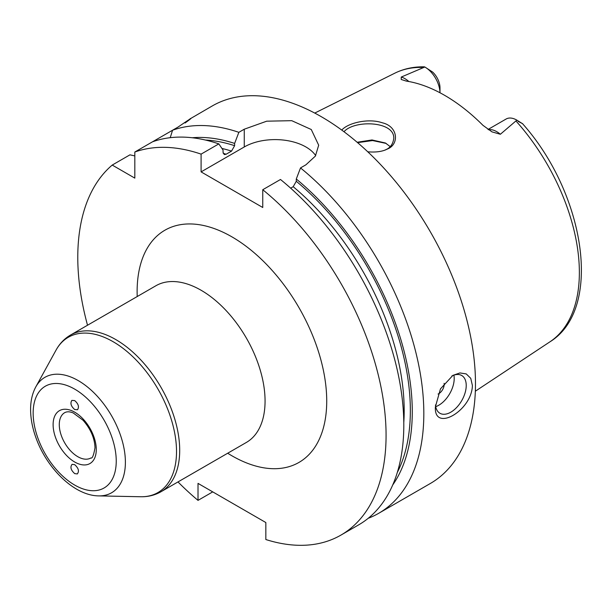 <?xml version="1.0" encoding="UTF-8"?>
<svg xmlns="http://www.w3.org/2000/svg" width="612" height="612" viewBox="0 0 612 612"><rect width="100%" height="100%" fill="white"/><g stroke="black" fill="none" stroke-linecap="round" stroke-linejoin="round"><path stroke-width="0.92" d="M74.695 464.669C78.558 468.149 79.422 471.24 77.288 473.94L74.695 473.604C70.839 470.131 69.975 467.04 72.101 464.332L74.695 464.669M74.695 409.527C70.992 406.292 70.051 403.247 71.864 400.393L74.695 400.592C78.397 403.828 79.346 406.873 77.525 409.726L74.695 409.527M177.993 481.927A217.994 125.858 -120 0 0 198.013 500.379L198.013 483.381L265.837 522.533L265.837 539.532A217.994 125.858 -120 0 0 340.922 535.11A217.994 125.858 -120 0 0 379.547 380.312A217.994 125.858 -120 0 0 262.755 189.728L262.755 207.491L201.096 171.888L201.096 154.125A217.994 125.858 -120 0 0 134.816 152.028L134.816 178.123L112.218 165.072A217.994 125.858 -120 0 0 87.524 325.232M453.89 375.164A21.803 12.584 -60 0 1 454.203 378.537A21.803 12.584 -60 0 1 435.706 406.659M451.832 376.028A21.803 12.584 -60 0 1 461.708 375.5A21.803 12.584 -60 0 1 466.229 385.483A21.803 12.584 -60 0 1 456.713 407.416A21.803 12.584 -60 0 1 439.913 413.261A21.803 12.584 -60 0 1 435.469 404.945M444.105 383.311A7.627 4.406 -60 0 1 444.182 384.321A7.627 4.406 -60 0 1 438.062 394.036M435.4 406.842L440.464 388.872L452.895 375.378L459.933 372.938L466.237 373.917L470.743 378.315L472.395 385.483C471.936 410.713 433.663 432.791 435.4 406.842M185.084 123.004C194.815 115.844 192.443 117.213 177.977 127.112L172.569 130.226A217.994 125.858 60 0 1 238.856 132.33L244.257 129.209L266.717 121.184L291.748 120.679L311.271 129.514L318.684 145.205L315.371 156.098L305.916 164.804L300.515 167.925A217.994 125.858 60 0 1 423.825 413.521A217.994 125.858 60 0 1 378.683 513.315A217.994 125.858 60 0 1 368.21 518.295M378.683 513.315L430.328 483.495A217.994 125.858 -120 0 0 475.478 383.701A217.994 125.858 -120 0 0 380.32 164.322A217.994 125.858 -120 0 0 212.333 105.914L190.745 118.468M201.096 154.125L218.828 143.889A217.994 125.858 -120 0 0 152.549 141.793L172.569 130.226L170.228 137.685M185.949 122.201L190.409 118.575M112.218 165.072L129.951 154.836L134.816 155.915M152.549 141.793L134.816 152.028M212.731 491.88L198.013 500.379M192.237 137.754A207.629 119.875 60 0 1 234.625 143.422L238.856 132.33M300.515 167.925L296.285 179.018A207.629 119.875 60 0 1 392.713 484.979M218.828 143.889L223.059 150.093L223.059 152.357L224.283 154.553L226.142 154.224L231.543 151.11L234.625 145.687L234.625 143.422M315.685 155.601A43.597 25.168 0 0 0 244.257 146.972L201.096 171.888M340.922 535.11L358.655 524.874A217.994 125.858 -120 0 0 397.28 370.069A217.994 125.858 -120 0 0 280.487 179.484L262.755 189.728M296.285 179.018L296.285 181.282L293.202 186.706L290.662 188.175M390.211 146.628L385.415 143.001L371.981 139.957L357.14 142.259M357.607 142.657L372.586 140.553L386.187 143.43M344.005 131.741C354.195 119.707 395.161 120.916 393.738 138.687C392.942 144.011 390.41 147.63 386.141 149.535L384.764 150.185M408.847 81.526A21.275 12.286 -120 0 0 401.258 77.051L424.835 67.006A21.275 12.286 60 0 1 424.95 67.075A21.275 12.286 60 0 1 439.99 92.764L439.99 87.791A14.734 8.507 -120 0 0 432.669 72.078L424.95 67.075M488.032 129.469L506.116 119.026A21.275 12.286 60 0 1 516.758 120.082A21.275 12.286 60 0 1 516.865 120.143L500.364 134.273A21.275 12.286 -120 0 0 488.437 129.736M401.258 77.051L401.212 79.476L406.345 81.105A156.97 90.63 -120 0 1 482.944 125.322L491.956 131.855L500.364 134.273M367.766 151.791C374.835 152.411 380.733 151.791 385.468 149.925L387.733 148.892C399.253 144.164 398.228 126.47 382.293 122.79C368.462 117.978 347.807 122.958 341.779 130.096M423.129 67.465A155.203 89.604 60 0 0 394.817 73.18C403.805 68.751 413.643 66.632 424.33 66.83L424.835 67.006M516.865 120.143C521.309 123.479 526.718 125.59 518.28 121.505M516.107 121.138A155.203 89.604 60 0 1 579.365 272.455A155.203 89.604 60 0 1 549.92 341.833C603.386 309.014 585.026 193.675 522.587 123.739L516.758 120.082M125.391 462.259A66.654 38.487 -120 0 0 88.755 388.046A66.654 38.487 -120 0 0 35.802 386.891C32.367 393.302 30.631 400.692 30.6 409.068C30.569 417.912 32.222 427.107 35.557 436.654C46.221 467.828 74.06 495.728 98.731 495.888A66.654 38.487 -120 0 0 125.391 462.259M116.242 461.081A58.752 33.92 60 0 1 53.925 466.65A58.752 33.92 60 0 1 53.925 383.563A58.752 33.92 60 0 1 116.242 461.081M35.802 386.891L56.029 350.148A89.65 51.76 60 0 1 127.25 351.709A89.65 51.76 60 0 1 176.516 451.511A89.65 51.76 60 0 1 140.661 496.745L98.731 495.888M96.275 449.56A30.516 17.618 -120 0 0 63.908 409.29A30.516 17.618 -120 0 0 63.908 452.452A30.516 17.618 -120 0 0 96.275 449.56M70.495 335.062L155.861 285.773A90.469 52.234 -120 0 1 225.576 310.009A90.469 52.234 -120 0 1 265.065 401.059A90.469 52.234 -120 0 1 246.33 442.468L160.964 491.757A90.469 52.234 -120 0 0 179.698 450.34A90.469 52.234 -120 0 0 140.209 359.298A90.469 52.234 -120 0 0 70.495 335.062C64.413 338.635 59.586 343.661 56.029 350.148M90.859 457.975A26.163 15.101 60 0 1 64.704 442.874A26.163 15.101 60 0 1 64.704 412.664C67.06 411.409 69.929 411.532 73.318 413.024L83.048 420.253C90.66 428.958 94.646 438.131 94.998 447.777C93.682 455.359 92.305 458.755 90.859 457.975M227.687 453.232A134.066 77.403 -120 0 0 326.724 401.059A134.066 77.403 -120 0 0 229.806 235.666A134.066 77.403 -120 0 0 137.218 296.537M205.372 140.026A204.913 118.307 60 0 1 234.625 145.687M221.942 148.448A200.552 115.79 60 0 1 231.543 151.11M223.189 153.321A200.552 115.79 60 0 1 226.142 154.224M244.257 146.972L244.257 129.209M293.202 186.706A200.552 115.79 60 0 1 403.79 422.578M296.285 181.282A204.913 118.307 60 0 1 397.303 472.472M387.733 148.892L386.141 149.535M160.964 491.757C154.828 495.238 148.058 496.906 140.661 496.745M394.817 73.18L314.752 113.075M549.92 341.833L475.333 391.221"/></g></svg>
